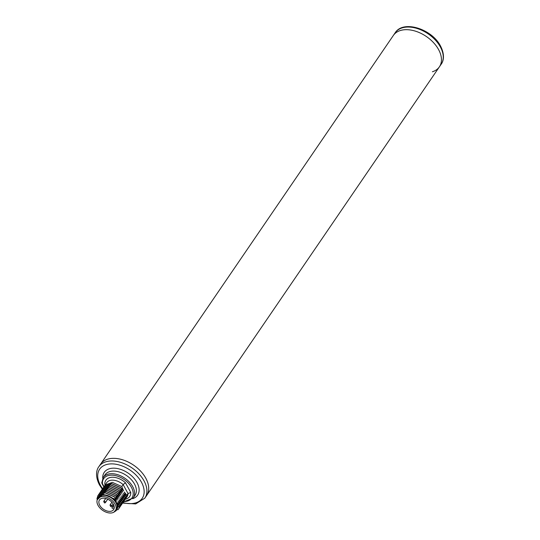 <?xml version="1.0" encoding="UTF-8"?>
<svg xmlns="http://www.w3.org/2000/svg" width="540" height="540" viewBox="0 0 540 540"><rect width="100%" height="100%" fill="white"/><g stroke="black" fill="none" stroke-linecap="round" stroke-linejoin="round"><path stroke-width="0.81" d="M439.378 66.852A27.857 17.719 -145.7 0 0 433.438 42.552A27.857 17.719 -145.7 0 0 404.696 29.727A27.857 17.719 -145.7 0 0 393.37 35.431L100.622 464.096A27.857 17.719 34.3 0 1 122.695 459.824A27.857 17.719 34.3 0 1 145.827 478.238A27.857 17.719 34.3 0 1 146.63 495.518A27.857 17.719 -145.7 0 0 140.69 471.218A27.857 17.719 -145.7 0 0 111.949 458.393A27.857 17.719 -145.7 0 0 100.622 464.096L98.827 466.729A27.857 17.719 34.3 0 1 120.899 462.449A27.857 17.719 34.3 0 1 144.031 480.87A27.857 17.719 34.3 0 1 144.835 498.15L439.378 66.852A27.857 17.719 -145.7 0 0 438.575 49.572A27.857 17.719 -145.7 0 0 415.442 31.158A27.857 17.719 -145.7 0 0 393.37 35.431L395.165 32.805A27.857 17.719 -145.7 0 1 417.238 28.526A27.857 17.719 -145.7 0 1 440.37 46.946A27.857 17.719 -145.7 0 1 441.173 64.226L439.378 66.852A27.857 17.719 -145.7 0 1 432.405 71.766M97.889 498.562A10.888 6.926 34.3 0 1 102.897 495.113A10.888 6.926 34.3 0 1 105.59 495.288A10.888 6.926 34.3 0 1 115.769 502.24A10.888 6.926 34.3 0 1 116.134 502.862A10.888 6.926 34.3 0 1 115.526 510.611M97.227 499.797L103.16 494.303L114.406 498.879L117.436 505.231L118.625 506.358L113.846 512.21M114.791 511.508L115.229 511.313A11.32 7.202 -145.7 0 0 117.436 505.231M114.851 500.492A11.32 7.202 -145.7 0 0 103.876 494.762A11.32 7.202 -145.7 0 0 97.274 499.662M114.406 498.879L116.417 501.329L114.622 497.043L105.152 492.872L97.922 495.531L96.944 498.724L97.227 499.622M105.496 484.448L104.814 484.225L105.185 484.907M118.625 506.358L117.126 502.558L119.732 505.663L118.024 501.242L120.629 504.346L118.922 499.932L121.527 503.03L119.819 498.616L122.425 501.714L120.717 497.3L123.323 500.398L121.615 495.983L124.22 499.088L122.519 494.667L125.118 497.772L123.417 493.358L126.016 496.456L124.315 492.041L126.826 495.275L128.014 493.533L130.761 492.487A14.418 9.173 34.3 0 1 125.314 499.23M103.754 495.248A9.855 6.271 34.3 0 1 103.781 495.248A9.855 6.271 34.3 0 1 105.914 495.356M115.594 501.964A9.855 6.271 34.3 0 1 116.478 503.935M130.761 492.487L125.469 482.767L123.133 484.583A12.353 7.857 -145.7 0 0 106.691 482.699L105.111 485.014L112.334 482.355L121.804 486.526L123.133 484.583L128.014 493.533A12.353 7.857 -145.7 0 1 127.096 496.638L125.516 498.852M114.622 497.043L117.315 500.013L115.607 495.599L118.125 498.832L116.417 494.417L119.023 497.515L117.403 492.966L119.921 496.199L118.3 491.65L120.818 494.883L119.111 490.469L121.804 493.439L120.008 489.152L122.702 492.122L120.906 487.836L123.599 490.806L121.804 486.526M118.827 508.748L119.732 505.663M119.644 505.791L118.78 508.808L117.828 509.834M119.725 507.425L120.629 504.346M120.542 504.475L119.225 508.059M120.623 506.115L121.527 503.03M121.439 503.165L120.123 506.743M121.52 504.799L122.425 501.714M122.337 501.849L121.021 505.427M122.418 503.483L123.323 500.398M123.235 500.533L121.925 504.11M123.316 502.173L124.22 499.088M124.133 499.217L122.823 502.794M124.214 500.857L125.118 497.772M125.03 497.9L123.721 501.485M126.826 495.275L125.962 498.292M125.111 499.541L126.016 496.456M125.928 496.584L124.619 500.168M114.703 499.23L116.417 501.329M114.629 511.657L115.229 511.313M98.462 494.836L98.82 494.221L106.049 491.562L115.519 495.727M115.6 497.914L117.315 500.013M117.126 502.558L117.733 504.124M99.36 493.52L99.725 492.905L106.947 490.246L116.417 494.417M116.498 496.598L118.213 498.697M118.024 501.242L118.631 502.808M118.922 499.932L119.529 501.491M97.969 495.47L105.239 492.743L114.71 496.915M115.607 495.599L106.137 491.427L98.867 494.154M116.505 494.282L107.008 490.111L99.765 492.838M100.258 492.21L100.622 491.589L107.845 488.93L117.315 493.101M117.403 492.966L107.933 488.795L100.663 491.522M101.156 490.894L101.52 490.273L108.743 487.613L118.213 491.785M118.3 491.65L108.83 487.485L101.561 490.205M102.053 489.577L102.418 488.957L109.64 486.297L119.111 490.469M119.198 490.34L109.742 486.169L102.465 488.889M102.951 488.261L103.316 487.647L110.538 484.988L120.008 489.152M120.096 489.024L110.633 484.853L103.356 487.58M104.031 486.614L102.478 483.766A1.033 0.499 -28.6 0 1 102.019 483.604L103.849 486.952L104.213 486.331L111.436 483.671L120.906 487.836M120.994 487.708L111.53 483.536L104.254 486.263M104.747 485.636L105.111 485.014M117.396 495.281L119.111 497.381M119.819 498.616L120.427 500.175M120.717 497.3L121.325 498.865M121.615 495.983L122.222 497.549M118.294 493.965L120.008 496.064M119.192 492.649L120.906 494.755M120.089 491.339L121.804 493.439M120.994 490.023L122.702 492.122M122.519 494.667L123.12 496.233M121.892 488.707L123.599 490.806M123.417 493.358L124.018 494.917M124.315 492.041L124.922 493.601M115.385 510.813L116.282 509.497A10.679 6.791 34.3 0 0 114.001 500.182A10.679 6.791 34.3 0 0 102.985 495.268A10.679 6.791 -145.7 0 0 98.644 497.455L97.747 498.771A10.679 6.791 -145.7 0 0 100.022 508.086A10.679 6.791 -145.7 0 0 111.038 513A10.679 6.791 34.3 0 0 115.385 510.813A10.679 6.791 34.3 0 0 113.103 501.498A10.679 6.791 34.3 0 0 102.087 496.584A10.679 6.791 -145.7 0 0 97.747 498.771M102.971 498.211A8.566 5.447 -145.7 0 0 99.488 499.959A8.566 5.447 -145.7 0 0 101.318 507.431A8.566 5.447 -145.7 0 0 110.153 511.373A8.566 5.447 34.3 0 0 113.636 509.618A8.566 5.447 34.3 0 0 111.807 502.153A8.566 5.447 34.3 0 0 102.971 498.211M114.271 507.472L112.577 506.48L111.915 507.924L113.927 509.105M113.67 504.88L112.577 506.48M102.478 483.766A1.033 0.655 34.3 0 1 102.371 483.415A17.125 10.895 34.3 0 1 115.499 475.605A17.125 10.895 34.3 0 1 132.651 490.205A17.125 10.895 34.3 0 1 123.68 501.552M104.814 484.225A14.418 9.173 34.3 0 1 111.746 477.272A14.418 9.173 34.3 0 1 125.469 482.767M105.037 474.829A18.157 11.549 34.3 0 1 126.549 475.531A18.157 11.549 34.3 0 1 135.027 495.308L133.232 497.941A18.157 11.549 34.3 0 0 124.754 478.157A18.157 11.549 34.3 0 0 103.241 477.455L105.037 474.829M101.891 482.456A1.033 0.722 -2 0 0 102.371 483.415M102.911 477.981A2.066 1.445 -2 0 0 102.728 477.913A20.223 12.866 34.3 0 1 128.392 473.276A20.223 12.866 34.3 0 1 132.644 498.697M102.762 478.251A4.124 2.626 34.3 0 1 102.728 477.913M102.607 488.68A25.792 16.409 34.3 0 1 100.379 485.204A25.792 16.409 34.3 0 1 110.12 463.928A25.792 16.409 34.3 0 1 141.487 482.301A25.792 16.409 34.3 0 1 122.985 502.612M120.602 504.265L121.345 504.286M111.254 506.486A1.033 0.655 -145.7 0 0 111.672 506.277A1.033 0.655 -145.7 0 0 111.449 505.373A1.033 0.655 -145.7 0 0 110.389 504.9A1.033 0.655 -145.7 0 0 109.964 505.109L110.977 506.662L113.218 504.009M110.376 506.007L110.579 506.385L110.376 506.007M104.099 502.328L104.308 502.706L104.099 502.328M104.112 501.221A1.033 0.655 -145.7 0 0 103.694 501.437L104.706 502.99L105.394 502.598A1.033 0.655 -145.7 0 0 105.178 501.701A1.033 0.655 -145.7 0 0 104.112 501.221M104.976 502.808A1.033 0.655 -145.7 0 0 105.394 502.598L107.717 499.203M102.019 483.604L101.79 482.787L103.241 477.455M123.491 501.903L133.232 497.941M102.283 489.166L99.461 484.88C94.79 475.787 96.667 469.442 98.827 466.729M122.668 503.091L135.682 503.921L144.835 498.15M441.173 64.226C443.333 61.513 445.21 55.161 440.539 46.076C432.02 29.011 403.245 19.643 395.165 32.805M111.908 502.261L109.964 505.109M106.002 498.569L106.549 498.737M105.705 498.488L103.694 501.437"/></g></svg>
